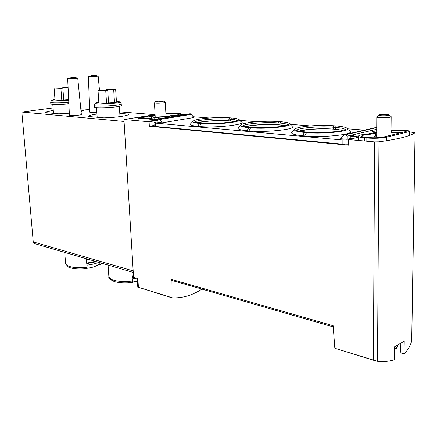 <?xml version="1.0" encoding="UTF-8"?>
<svg xmlns="http://www.w3.org/2000/svg" width="437" height="437" viewBox="0 0 437 437"><rect width="100%" height="100%" fill="white"/><g stroke="black" fill="none" stroke-linecap="round" stroke-linejoin="round"><path stroke-width="0.66" d="M335.611 348.513L377.502 361.312C383.932 361.912 389.58 361.366 394.447 359.673L394.595 346.798L404.23 341.193L404.05 353.894C407.524 350.556 410.07 346.322 411.687 341.193L411.747 340.56M404.05 353.894L400.838 352.949L400.964 343.389M334.824 348.065L333.152 325.718L171.195 279.309L171.064 297.378L171.888 297.788C182.032 298.384 192.056 295.488 201.96 289.114M409.42 131.908L415.079 132.739C410.277 136.136 398.238 139.163 378.972 141.823L374.607 141.899L348.535 139.572L358.411 137.229M171.277 280.882L172.205 280.554M165.874 113.276L167.568 113.407M181.797 114.494L184.387 114.696M156.118 120.628L149.099 121.77L149.339 126.244L348.54 145.182L348.535 139.572M149.099 121.77L123.955 119.525L155.091 114.674M171.064 297.378L138.409 287.273L137.895 278.637L133.569 277.348L123.955 119.525M376.689 135.17L374.372 136.278C375.033 136.868 377.322 137.24 381.25 137.404M391.361 135.109L390.984 135.044M53.068 107.928L21.85 112.069L33.25 241.929L34.649 243.633M86.947 268.591L86.854 265.177C91.672 264.587 95.643 263.648 98.773 262.347M96.468 261.676L86.745 263.68L86.444 259.6L88.449 259.338M87.029 268.318C92.152 267.608 95.736 266.472 97.784 264.92L100.805 264.319L101.925 263.271M132.384 282.477L132.422 278.882L136.535 278.232M133.553 277.134L132.324 277.298L132.061 272.967L133.29 272.803M132.553 282.089L137.426 281.089M54.084 88.045L55.029 100.002L61.814 100.477L63.775 100.226L62.857 88.17L54.084 88.045L60.885 88.394L61.814 100.477M54.975 99.368L51.577 100.297C50.992 101.111 61.235 101.111 68.696 100.281M63.687 99.095L68.658 99.428M98.014 90.312L98.871 103.045L106.579 103.58L108.573 103.312L107.742 90.47L98.014 90.312L105.738 90.71L106.579 103.58M98.822 102.28C96.593 102.629 95.408 102.968 95.277 103.301C94.332 105.082 123.305 103.307 119.858 101.805L116.4 101.324M108.496 102.105L114.499 102.509L116.46 102.242L115.663 89.503L105.951 89.361L113.696 89.743L114.499 102.509M89.842 112.211L89.847 112.282C90.568 112.67 92.901 112.73 96.845 112.478M69.407 115.139L69.407 115.21C69.592 116.062 82.227 115.215 81.353 114.412L77.737 78.163M155.009 114.685L119.694 111.883M89.727 109.501L80.796 108.791M21.85 112.069L124.07 121.459M119.793 113.401L128.729 114.133C129.767 115.521 116.603 117.553 103.902 117.875L88.143 116.46C88.4 115.641 91.333 114.844 96.954 114.068M69.314 113.216L58.858 113.844L44.989 112.604C45.508 111.91 48.272 111.216 53.276 110.534M80.938 110.239L83.314 110.43L81.064 111.506M94.419 106.868L94.43 107.043C94.933 108.818 123.343 107.054 121.328 105.388L121.24 103.946M94.326 105.213L94.316 105.421C94.818 107.158 123.245 105.404 121.229 103.771M50.796 103.673L50.807 103.804C51.014 104.618 61.142 104.607 68.866 103.777M50.687 102.121L50.681 102.28C50.889 103.072 61.065 103.056 68.789 102.231M77.196 78.021C74.05 77.289 70.969 77.464 67.954 78.556L68.653 78.835C73.318 78.807 76.344 78.567 77.731 78.119M97.642 75.896C94.567 75.164 91.552 75.339 88.602 76.404L89.367 76.672C93.922 76.639 96.85 76.415 98.15 75.989M105.738 90.71L107.742 90.47M105.951 89.361L106.022 90.377M113.696 89.743L115.663 89.503M60.885 88.394L62.857 88.17M68.074 87.16L61.89 87.165L68.09 87.476M61.89 87.165L61.967 88.127M133.514 276.49L132.285 276.659M99.898 262.675L97.784 264.92M95.299 261.331L86.706 263.129M171.457 297.673L138.409 287.273M149.339 126.244L154.13 125.441M171.195 279.309L172.047 280.505M155.741 101.466C156.517 101.854 158.817 101.859 162.635 101.477L163.815 101.013C160.778 100.734 158.085 100.887 155.741 101.466L154.474 102.952C156.058 103.383 159.106 103.356 163.624 102.881L165.333 102.345M394.567 348.835L396.834 348.338L396.949 347.202L394.573 348.66M396.834 348.338L397.949 345.115M376.841 116.816L376.798 117.067C377.224 117.875 386.958 118.012 390.148 117.242L391.164 116.652M388.64 115.423L389.149 114.844C387.548 114.199 378.846 114.456 378.557 115.15C377.721 115.838 385.937 116.062 388.64 115.423M157.932 120.787L148.367 119.951L153.606 119.192L157.91 119.558M154.157 126.003L155.621 126.484L155.446 123.114L153.988 122.759L156.206 122.021L158.003 122.18M158.019 122.442L157.888 119.924L158.412 118.886L159.079 118.908L159.915 119.47L162.236 122.819L158.019 122.442M372.051 132.99L372.056 131.717L376.71 132.083M372.056 131.717L376.716 130.69M352.206 138.704L350.256 138.529L350.256 136.115L355.598 134.875L359.82 135.23M345.208 129.576L345.328 129.357C344.717 129.183 348.349 129.041 340.297 130.947C332.366 132.406 317.033 132.941 307.364 132.111L306.55 132.613L304.392 132.427L302.623 135.743C294.391 134.929 290.763 133.766 291.747 132.253L291.927 132.072M348.955 130.445C359.416 133.738 325.876 138.07 304.78 135.94L306.55 132.613C325.434 134.443 355.439 130.652 346.175 127.762C346.011 127.637 344.465 126.675 336.282 125.943L335.326 127.375L335.337 129.292L334.267 129.205C322.948 128.243 305.332 129.292 299.793 131.264M302.623 135.743L304.78 135.94M287.912 124.791L288.087 124.6C288.72 124.13 288.633 125.397 279.609 126.632C269.908 127.724 260.539 127.965 251.493 127.353L250.674 127.823L248.768 127.659L247.02 130.767C240.268 130.1 237.329 129.139 238.192 127.877L238.302 127.757M291.61 125.747C301.071 128.691 267.897 132.864 248.921 130.936L250.674 127.823C267.663 129.478 297.346 125.818 288.966 123.239C288.726 123.076 287.382 122.305 280.844 121.721L279.888 123.065L279.926 124.873L278.975 124.796C268.81 123.928 251.767 124.955 246.047 126.796M247.02 130.767L248.921 130.936M237.242 120.519L237.335 120.415C237.16 120.148 239.394 120.536 230.714 122.103C220.871 123.376 211.295 123.715 201.992 123.136L201.167 123.573L199.474 123.431L197.748 126.353C192.16 125.807 189.745 125.009 190.505 123.95L190.57 123.879M240.776 121.601C249.385 124.245 216.588 128.26 199.441 126.506L201.167 123.573C216.523 125.086 245.873 121.557 238.252 119.241C236.876 118.607 234.62 118.181 231.495 117.968L230.545 119.235L230.599 120.94L229.753 120.874C220.614 120.088 204.183 121.082 198.272 122.786M197.748 126.353L199.441 126.506M189.855 113.828L191.417 114.357L193.717 117.575L162.236 122.819M155.446 123.114L342.144 139.966L348.535 140.004M350.256 138.529L347.054 139.288L340.609 138.709L344.531 134.689L345.869 134.678L347.049 136.169L347.054 139.288M364.474 130.133L347.584 128.811M310.456 125.911L290.102 124.316M257.027 121.732L239.443 120.355M209.421 118.006L193.121 116.745M348.54 144.177L342.16 144.128L342.144 139.966M155.621 126.484L342.16 144.128M234.243 121.47L228.912 120.809C219.838 120.028 203.538 121 197.546 122.693M234.489 121.415L230.599 120.94M342.455 130.499C340.68 129.936 337.954 129.499 334.267 129.205L333.202 129.117C322.047 128.172 304.709 129.177 298.968 131.111M342.887 130.395L335.337 129.292M285.121 125.698L278.03 124.72C267.974 123.862 251.133 124.862 245.277 126.67M285.448 125.616L279.926 124.873M350.256 136.115L358.411 136.814M344.815 134.623L374.962 127.735L376.732 127.855M391.028 130.548C396.73 129.592 408.666 130.051 409.36 131.28L408.939 131.684L386.701 137.185C381.304 138.267 374.689 138.551 366.851 138.037L364.698 137.852C361.093 137.524 359.001 137.043 358.411 136.42C358.05 135.41 360.946 134.656 367.096 134.159L376.705 132.198M406.202 131.461L402.253 132.433C396.583 132.739 392.923 132.498 391.279 131.706C389.831 130.373 405.35 129.997 406.153 131.346L406.202 131.461M391.006 132.64L398.823 133.274L383.877 136.95C379.731 137.775 374.656 137.994 368.653 137.6L366.501 137.42C363.715 137.163 362.093 136.797 361.639 136.317C361.399 135.481 363.917 134.88 369.205 134.52L376.705 132.793M165.891 113.554L177.559 113.287L181.776 114.008C181.754 114.718 178.809 115.297 172.937 115.739L167.054 116.684L154.13 117.619C151.945 118.744 138.305 119.235 138.065 118.203L139.206 117.629L155.113 115.139M172.976 116.537L172.937 115.739M165.902 113.86L175.832 113.56L179.361 114.139C179.274 114.723 176.767 115.182 171.845 115.51L165.361 116.548L154.447 117.182C153.922 116.826 152.18 116.646 149.214 116.641L155.135 115.521M140.801 118.198L140.78 117.777L145.199 117.083C148.99 116.859 151.268 116.952 152.021 117.367C152.917 118.203 140.829 118.93 140.528 118.05L140.78 117.777M411.687 341.193L415.079 132.739M377.502 361.312L378.972 141.823M373.4 360.006L374.607 141.899M65.588 263.347L65.637 263.953C67.811 267.171 74.935 268.269 87.007 267.242M108.84 276.255L108.895 277.047C111.451 280.86 119.339 282.204 132.558 281.073M133.176 270.891L33.25 241.929M287.89 124.807C287.142 124.015 284.476 123.436 279.888 123.065L277.992 122.917L278.03 124.72M280.669 121.71L278.948 121.579L277.992 122.917C264.281 121.715 240.41 124.141 242.868 126.572M251.297 127.336L249.593 127.189L248.768 127.659C242.71 127.085 240.05 126.249 240.798 125.14L240.874 125.058M345.159 129.603L345.159 129.505C344.219 128.538 340.942 127.828 335.326 127.375L333.191 127.211L333.202 129.117M336.113 125.927L334.147 125.78L333.191 127.211C318.103 125.9 294.079 128.341 296.783 131.002M307.173 132.094L305.206 131.925L304.392 132.427C296.996 131.728 293.724 130.712 294.571 129.385L294.691 129.259M237.083 120.607C236.401 119.984 234.221 119.525 230.545 119.235L228.851 119.104L228.912 120.809M231.32 117.952L229.802 117.837L228.851 119.104C216.348 117.99 192.646 120.388 194.886 122.611M201.79 123.119L200.299 122.994L199.474 123.431C194.454 122.961 192.275 122.262 192.93 121.333L192.979 121.284M376.727 129.297L347.049 136.169M375.547 127.664L345.121 134.618M376.284 127.719L345.869 134.678M190.1 113.784L158.593 118.869M190.587 113.822L159.079 118.908M191.417 114.357L159.915 119.47M364.687 141.014L364.698 137.852M366.84 141.206L366.851 138.037M409.365 135.497L409.425 131.444M408.879 135.672L408.939 131.684M386.669 140.703L386.701 137.185M375.492 135.432L375.509 133.028M167.092 117.487L167.054 116.684M158.396 118.891L158.32 117.438M154.807 119.296L154.714 117.548M86.963 268.591C79.075 269.438 72.919 268.957 68.5 267.144L65.637 263.953L64.72 252.411M102.149 263.336L101.439 264.008M132.422 282.477C125.326 283.28 119.279 282.979 114.286 281.559C110.113 279.604 108.316 278.101 108.895 277.047L108.081 265.068M133.269 272.415L34.299 243.535M119.989 116.635L119.35 106.328M97.167 117.269L96.511 107.584M94.43 107.043L94.316 105.421M95.277 103.301L94.288 105.29M120.017 102.045L121.076 103.651M53.5 113.363L52.779 104.274M50.807 103.804L50.681 102.28M51.577 100.297L50.665 102.171M67.675 78.709L69.407 115.21M88.34 76.546L89.847 112.282M98.156 76.033L99.483 90.137M411.741 340.51L415.123 132.701M137.797 287.24L137.267 278.451M375.563 360.891L335.25 348.404M333.158 326.871L171.823 280.445M400.718 351.719L400.827 343.471M166.033 116.444L165.333 102.427M155.222 117.231L154.474 102.952M163.941 101.127L165.175 102.258M390.984 135.202L391.164 116.865M376.678 137.021L376.798 117.067M378.557 115.15L376.787 116.87M389.427 115.117L390.809 116.466M238.192 127.877L240.798 125.14C242.737 122.229 265.155 120.541 278.779 121.562M249.39 127.172C242.169 126.391 243.704 126.156 243.027 126.359M291.747 132.253L294.571 129.385C296.679 126.298 319.163 124.649 333.977 125.769M305.01 131.908C295.947 130.931 297.837 130.57 296.931 130.849M190.505 123.95L192.93 121.333C194.727 118.596 217.074 116.881 229.627 117.826M200.097 122.977L195.028 122.355M154.163 126.118L153.988 122.759M189.92 113.8L158.527 118.869M358.406 140.452L358.411 136.42M138.212 120.798L138.065 118.203M181.825 115.106L181.781 114.194"/></g></svg>
